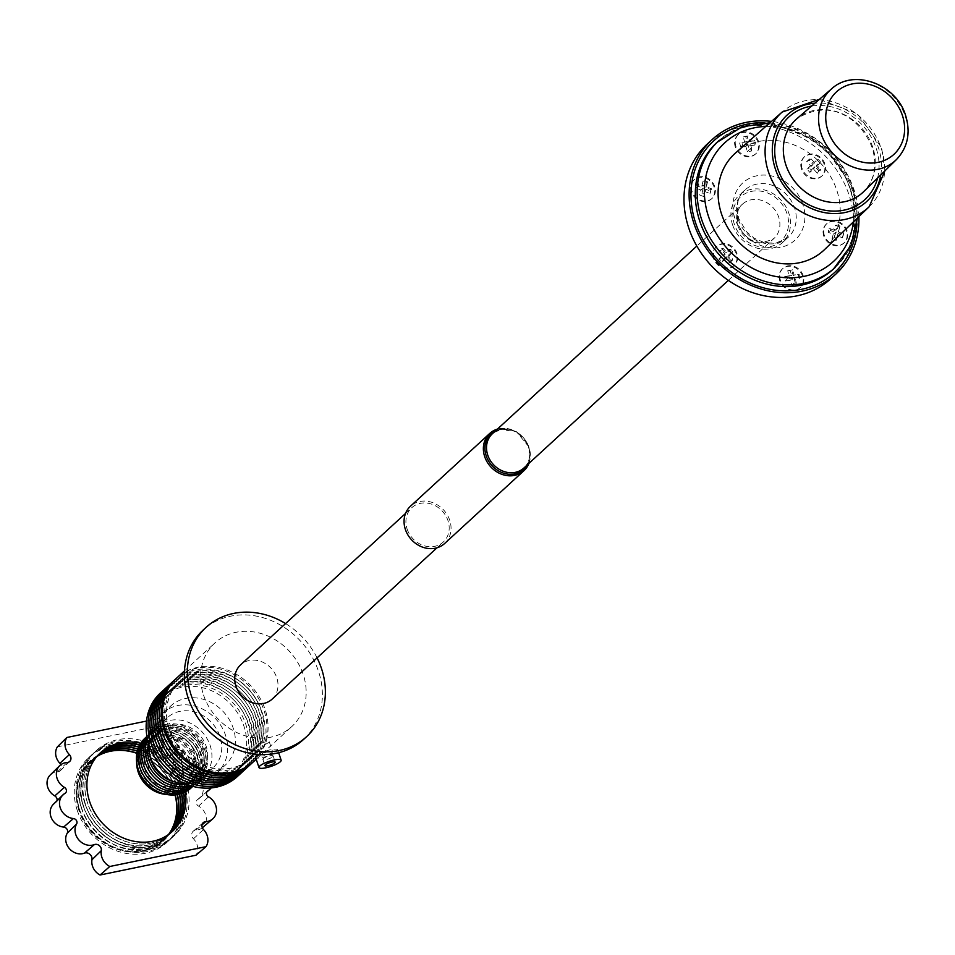 <?xml version="1.0" encoding="UTF-8"?>
<svg xmlns="http://www.w3.org/2000/svg" width="955" height="955" viewBox="0 0 955 955"><rect width="100%" height="100%" fill="white"/><g stroke="black" fill="none" stroke-linecap="round" stroke-linejoin="round"><path stroke-width="0.72" stroke-dasharray="4.78 3.58" d="M713.624 258.662A12.952 11.209 -132.6 0 1 716.226 246.784A12.952 11.209 -132.6 0 1 736.341 253.982A12.952 11.209 -132.6 0 1 733.738 265.86A12.952 11.209 -132.6 0 1 713.624 258.662M714.233 258.101A12.952 11.209 -132.6 0 1 716.835 246.223A12.952 11.209 -132.6 0 1 736.962 253.409A12.952 11.209 -132.6 0 1 734.347 265.299A12.952 11.209 -132.6 0 1 714.233 258.101M691.36 191.752A12.952 11.209 -132.6 0 1 693.963 179.862A12.952 11.209 -132.6 0 1 714.077 187.061A12.952 11.209 -132.6 0 1 711.475 198.938A12.952 11.209 -132.6 0 1 691.36 191.752M691.981 191.179A12.952 11.209 -132.6 0 1 694.583 179.301A12.952 11.209 -132.6 0 1 714.698 186.5A12.952 11.209 -132.6 0 1 712.096 198.377A12.952 11.209 -132.6 0 1 691.981 191.179M735.29 146.939A12.952 11.209 -132.6 0 1 737.893 135.049A12.952 11.209 -132.6 0 1 758.007 142.247A12.952 11.209 -132.6 0 1 755.405 154.125A12.952 11.209 -132.6 0 1 735.29 146.939M735.899 146.366A12.952 11.209 -132.6 0 1 738.502 134.488A12.952 11.209 -132.6 0 1 758.628 141.686A12.952 11.209 -132.6 0 1 756.026 153.564A12.952 11.209 -132.6 0 1 735.899 146.366M801.472 169.035A12.952 11.209 -132.6 0 1 804.074 157.157A12.952 11.209 -132.6 0 1 824.201 164.356A12.952 11.209 -132.6 0 1 821.598 176.233A12.952 11.209 -132.6 0 1 801.472 169.035M802.093 168.474A12.952 11.209 -132.6 0 1 804.695 156.596A12.952 11.209 -132.6 0 1 824.81 163.782A12.952 11.209 -132.6 0 1 822.207 175.672A12.952 11.209 -132.6 0 1 802.093 168.474M823.735 235.957A12.952 11.209 -132.6 0 1 826.338 224.067A12.952 11.209 -132.6 0 1 846.452 231.265A12.952 11.209 -132.6 0 1 843.85 243.155A12.952 11.209 -132.6 0 1 823.735 235.957M824.356 235.396A12.952 11.209 -132.6 0 1 826.958 223.506A12.952 11.209 -132.6 0 1 847.073 230.704A12.952 11.209 -132.6 0 1 844.471 242.582A12.952 11.209 -132.6 0 1 824.356 235.396M779.805 280.77A12.952 11.209 -132.6 0 1 782.408 268.88A12.952 11.209 -132.6 0 1 802.534 276.079A12.952 11.209 -132.6 0 1 799.92 287.968A12.952 11.209 -132.6 0 1 779.805 280.77M780.426 280.209A12.952 11.209 -132.6 0 1 783.028 268.319A12.952 11.209 -132.6 0 1 803.143 275.518A12.952 11.209 -132.6 0 1 800.541 287.395A12.952 11.209 -132.6 0 1 780.426 280.209M272.796 756.73A5.444 1.253 161.6 0 0 273.178 755.99A5.444 1.253 161.6 0 0 268.844 756.145A5.444 1.253 161.6 0 0 263.234 758.7A5.444 1.253 161.6 0 0 262.852 759.428A5.444 1.253 161.6 0 0 267.185 759.273A5.444 1.253 161.6 0 0 272.796 756.73M258.208 754.414A11.675 2.686 -18.4 0 1 270.098 749.842A11.675 2.686 -18.4 0 1 277.726 749.926A11.675 2.686 -18.4 0 1 276.89 751.49A11.675 2.686 -18.4 0 1 264.869 756.957A11.675 2.686 -18.4 0 1 255.57 757.291M272.115 752.48A6.219 1.433 -18.4 0 1 265.705 755.393A6.219 1.433 -18.4 0 1 260.739 755.572A6.219 1.433 -18.4 0 1 261.193 754.737A6.219 1.433 -18.4 0 1 267.603 751.824A6.219 1.433 -18.4 0 1 272.557 751.645A6.219 1.433 -18.4 0 1 272.115 752.48M268.797 742.513C262.303 746.333 258.662 747.085 257.874 744.769C264.583 741.641 268.224 740.889 268.797 742.513L269.262 741.749L272.557 751.645M260.739 755.572L257.456 745.676L257.874 744.769M155.868 741.558A52.358 45.315 47.4 0 0 217.871 780.426A52.358 45.315 47.4 0 0 247.715 722.613A52.358 45.315 47.4 0 0 185.712 683.744A52.358 45.315 47.4 0 0 155.868 741.558M242.093 772.165A56.799 49.171 47.4 0 0 252.574 720.929A56.799 49.171 47.4 0 0 165.299 688.507M157.778 739.803A52.358 45.315 47.4 0 0 219.781 778.671A52.358 45.315 47.4 0 0 249.625 720.87A52.358 45.315 47.4 0 0 187.622 681.989A52.358 45.315 47.4 0 0 157.778 739.803M244.003 770.41A56.799 49.171 47.4 0 0 254.484 719.187A56.799 49.171 47.4 0 0 167.209 686.752M159.676 738.06A52.358 45.315 47.4 0 0 221.691 776.928A52.358 45.315 47.4 0 0 251.535 719.115A52.358 45.315 47.4 0 0 189.52 680.247A52.358 45.315 47.4 0 0 159.676 738.06M245.913 768.668A56.799 49.171 47.4 0 0 256.382 717.432A56.799 49.171 47.4 0 0 169.119 685.01M161.586 736.305A52.358 45.315 47.4 0 0 223.589 775.174A52.358 45.315 47.4 0 0 253.445 717.36A52.358 45.315 47.4 0 0 191.43 678.492A52.358 45.315 47.4 0 0 161.586 736.305M247.811 766.913A56.799 49.171 47.4 0 0 258.292 715.689A56.799 49.171 47.4 0 0 171.029 683.255M163.496 734.55A52.358 45.315 47.4 0 0 225.499 773.431A52.358 45.315 47.4 0 0 255.343 715.617A52.358 45.315 47.4 0 0 193.34 676.749A52.358 45.315 47.4 0 0 163.496 734.55M249.721 765.158A56.799 49.171 47.4 0 0 260.202 713.934A56.799 49.171 47.4 0 0 172.927 681.5M165.406 732.807A52.358 45.315 47.4 0 0 227.409 771.676A52.358 45.315 47.4 0 0 257.253 713.863A52.358 45.315 47.4 0 0 195.25 674.994A52.358 45.315 47.4 0 0 165.406 732.807M251.631 763.415A56.799 49.171 47.4 0 0 262.112 712.179A56.799 49.171 47.4 0 0 174.837 679.757M167.304 731.053A52.358 45.315 47.4 0 0 229.319 769.921A52.358 45.315 47.4 0 0 259.163 712.108A52.358 45.315 47.4 0 0 197.148 673.239A52.358 45.315 47.4 0 0 167.304 731.053M253.135 762.042A56.799 49.171 47.4 0 0 264.01 710.436A56.799 49.171 47.4 0 0 176.329 678.372M169.214 729.31A52.358 45.315 47.4 0 0 250.544 758.401A52.358 45.315 47.4 0 0 261.061 710.365A52.358 45.315 47.4 0 0 179.743 681.261A52.358 45.315 47.4 0 0 169.214 729.31M169.357 729.178A52.358 45.315 47.4 0 0 250.688 758.27A52.358 45.315 47.4 0 0 261.204 710.234A52.358 45.315 47.4 0 0 179.874 681.13A52.358 45.315 47.4 0 0 169.357 729.178M253.696 761.541A56.799 49.171 47.4 0 0 265.108 709.422A56.799 49.171 47.4 0 0 176.878 677.859M203.546 695.013A56.799 49.171 47.4 0 0 291.788 726.576A56.799 49.171 47.4 0 0 303.201 674.457A56.799 49.171 47.4 0 0 214.971 642.894A56.799 49.171 47.4 0 0 203.546 695.013M303.583 739.433A74.251 64.272 47.4 0 0 318.504 671.305A74.251 64.272 47.4 0 0 203.164 630.037M272.115 699.144A23.29 20.162 47.4 0 0 276.795 677.775A23.29 20.162 47.4 0 0 240.624 664.835M407.128 529.058A23.29 20.162 47.4 0 0 443.299 541.998A23.29 20.162 47.4 0 0 447.979 520.63A23.29 20.162 47.4 0 0 411.808 507.69A23.29 20.162 47.4 0 0 407.128 529.058M444.66 543.479A25.284 21.893 47.4 0 0 449.733 520.272A25.284 21.893 47.4 0 0 410.459 506.222M528.903 463.426A25.284 21.893 47.4 0 0 529.046 447.477A25.284 21.893 47.4 0 0 497.412 429.117M523.901 468.01A23.29 20.162 47.4 0 0 524.892 467.031A23.29 20.162 47.4 0 0 528.581 446.654A23.29 20.162 47.4 0 0 493.472 432.806A23.29 20.162 47.4 0 0 492.41 433.701M732.581 224.843A32.064 27.755 47.4 0 0 782.396 242.654A32.064 27.755 47.4 0 0 788.842 213.24A32.064 27.755 47.4 0 0 739.027 195.417A32.064 27.755 47.4 0 0 732.581 224.843M830.695 278.812A91.37 79.086 47.4 0 0 849.055 194.975A91.37 79.086 47.4 0 0 707.118 144.205M858.915 216.582A91.37 79.086 47.4 0 0 854.188 190.272A91.37 79.086 47.4 0 0 771.533 121.392M824.38 249.744A65.692 56.858 47.4 0 0 836.783 190.212A65.692 56.858 47.4 0 0 735.553 152.967M182.25 752.48A3.939 3.414 47.4 0 0 175.338 753.913A3.939 3.414 47.4 0 0 182.25 752.48M179.827 754.713A3.939 3.414 47.4 0 0 172.915 756.133A3.939 3.414 47.4 0 0 179.827 754.713M173.273 760.311A3.283 2.841 47.4 0 0 167.519 761.493A3.283 2.841 47.4 0 0 173.273 760.311M173.941 760.514A4.596 3.975 47.4 0 0 168.498 757.1A4.596 3.975 47.4 0 0 165.884 762.186A4.596 3.975 47.4 0 0 171.327 765.588A4.596 3.975 47.4 0 0 173.941 760.514M164.773 762.412A5.861 5.073 47.4 0 0 173.631 765.886A5.861 5.073 47.4 0 0 175.063 760.287A5.861 5.073 47.4 0 0 170.873 756.109A5.861 5.073 47.4 0 0 165.716 757.255A5.861 5.073 47.4 0 0 164.773 762.412M170.647 756.599A6.518 5.646 47.4 0 0 180.507 760.466A6.518 5.646 47.4 0 0 180.782 760.228A6.518 5.646 47.4 0 0 182.095 754.247A6.518 5.646 47.4 0 0 171.96 750.618A6.518 5.646 47.4 0 0 171.697 750.881A6.518 5.646 47.4 0 0 170.647 756.599M172.425 754.975A6.518 5.646 47.4 0 0 182.56 758.592A6.518 5.646 47.4 0 0 183.861 752.612A6.518 5.646 47.4 0 0 173.738 748.983A6.518 5.646 47.4 0 0 172.425 754.975M181.546 762.281A18.599 16.104 47.4 0 0 169.154 749.341A18.599 16.104 47.4 0 0 153.182 751.49A18.599 16.104 47.4 0 0 148.92 769.014A18.599 16.104 47.4 0 0 178.31 778.862A18.599 16.104 47.4 0 0 181.808 763.129A18.599 16.104 47.4 0 0 181.546 762.281M193.698 750.582A17.727 15.34 47.4 0 0 166.659 740.304A17.727 15.34 47.4 0 0 162.601 756.993A17.727 15.34 47.4 0 0 190.606 766.388A17.727 15.34 47.4 0 0 193.698 750.582M181.856 763.367A20.783 17.99 47.4 0 0 168.008 748.911A20.783 17.99 47.4 0 0 149.243 752.122A20.783 17.99 47.4 0 0 145.387 770.888A20.783 17.99 47.4 0 0 169.548 786.407A20.783 17.99 47.4 0 0 182.142 764.31A20.783 17.99 47.4 0 0 181.856 763.367M138.857 772.237A28.22 24.436 47.4 0 0 172.282 793.187A28.22 24.436 47.4 0 0 188.374 762.018A28.22 24.436 47.4 0 0 154.949 741.068A28.22 24.436 47.4 0 0 138.857 772.237M166.242 794.417A29.533 25.57 47.4 0 0 184.076 788.448A29.533 25.57 47.4 0 0 190.009 761.338A29.533 25.57 47.4 0 0 144.121 744.924A29.533 25.57 47.4 0 0 136.649 762.186M140.29 770.1A29.533 25.57 47.4 0 0 186.177 786.514A29.533 25.57 47.4 0 0 192.11 759.416A29.533 25.57 47.4 0 0 146.222 743.002A29.533 25.57 47.4 0 0 140.29 770.1M138.738 770.064A31.873 27.588 47.4 0 0 176.496 793.724A31.873 27.588 47.4 0 0 194.665 758.533A31.873 27.588 47.4 0 0 156.907 734.873A31.873 27.588 47.4 0 0 138.738 770.064M140.863 769.336A29.927 25.904 47.4 0 0 176.317 791.552A29.927 25.904 47.4 0 0 193.376 758.497A29.927 25.904 47.4 0 0 157.921 736.281A29.927 25.904 47.4 0 0 140.863 769.336M191.74 787.314A33.914 29.354 47.4 0 0 197.721 756.993A33.914 29.354 47.4 0 0 145.912 737.379M142.57 767.76A29.927 25.904 47.4 0 0 178.024 789.988A29.927 25.904 47.4 0 0 195.083 756.933A29.927 25.904 47.4 0 0 159.628 734.705A29.927 25.904 47.4 0 0 142.57 767.76M192.815 786.371A33.914 29.354 47.4 0 0 199.428 755.429A33.914 29.354 47.4 0 0 146.939 736.401M144.277 766.197A29.927 25.904 47.4 0 0 179.731 788.424A29.927 25.904 47.4 0 0 196.79 755.369A29.927 25.904 47.4 0 0 161.335 733.142A29.927 25.904 47.4 0 0 144.277 766.197M192.707 786.335A33.914 29.354 47.4 0 0 201.135 753.865A33.914 29.354 47.4 0 0 176.842 729.68A33.914 29.354 47.4 0 0 146.963 736.496M145.984 764.633A29.927 25.904 47.4 0 0 181.438 786.848A29.927 25.904 47.4 0 0 198.497 753.793A29.927 25.904 47.4 0 0 163.042 731.578A29.927 25.904 47.4 0 0 145.984 764.633M192.325 786.24A33.914 29.354 47.4 0 0 202.842 752.289A33.914 29.354 47.4 0 0 177.188 727.71A33.914 29.354 47.4 0 0 147.034 736.89M148.037 762.985A29.533 25.57 47.4 0 0 183.026 784.915A29.533 25.57 47.4 0 0 199.858 752.301A29.533 25.57 47.4 0 0 164.881 730.372A29.533 25.57 47.4 0 0 148.037 762.985M191.012 785.87A33.52 29.02 47.4 0 0 204.215 750.797A33.52 29.02 47.4 0 0 177.164 726.075A33.52 29.02 47.4 0 0 147.285 738.227M149.744 761.422A29.533 25.57 47.4 0 0 184.733 783.351A29.533 25.57 47.4 0 0 201.565 750.737A29.533 25.57 47.4 0 0 166.588 728.796A29.533 25.57 47.4 0 0 149.744 761.422M189.735 785.464A33.52 29.02 47.4 0 0 205.922 749.233A33.52 29.02 47.4 0 0 177.176 724.177A33.52 29.02 47.4 0 0 147.571 739.54M186.034 784.139A31.515 27.277 47.4 0 0 204.549 749.233A31.515 27.277 47.4 0 0 175.756 725.442A31.515 27.277 47.4 0 0 148.586 743.336M174.622 781.882A29.402 25.451 47.4 0 0 196.79 776.594A29.402 25.451 47.4 0 0 202.699 749.615A29.402 25.451 47.4 0 0 157.026 733.273A29.402 25.451 47.4 0 0 149.851 754.904M154.638 757.017A29.402 25.451 47.4 0 0 200.311 773.359A29.402 25.451 47.4 0 0 206.22 746.38A29.402 25.451 47.4 0 0 160.547 730.038A29.402 25.451 47.4 0 0 154.638 757.017M184.709 783.589A33.903 29.342 47.4 0 0 203.355 776.666A33.903 29.342 47.4 0 0 210.172 745.568A33.903 29.342 47.4 0 0 157.503 726.719A33.903 29.342 47.4 0 0 149.016 744.709M160.536 748.792A33.903 29.342 47.4 0 0 213.192 767.641A33.903 29.342 47.4 0 0 220.008 736.532A33.903 29.342 47.4 0 0 167.34 717.683A33.903 29.342 47.4 0 0 160.536 748.792M154.973 749.938A40.241 34.834 47.4 0 0 217.477 772.309A40.241 34.834 47.4 0 0 225.571 735.386A40.241 34.834 47.4 0 0 163.054 713.015A40.241 34.834 47.4 0 0 154.973 749.938M162.684 742.871A40.241 34.834 47.4 0 0 225.189 765.23A40.241 34.834 47.4 0 0 233.271 728.307A40.241 34.834 47.4 0 0 170.766 705.948A40.241 34.834 47.4 0 0 162.684 742.871M152.048 745.055A52.358 45.315 47.4 0 0 214.063 783.924A52.358 45.315 47.4 0 0 243.907 726.11A52.358 45.315 47.4 0 0 181.904 687.242A52.358 45.315 47.4 0 0 152.048 745.055M238.284 775.663A56.799 49.171 47.4 0 0 248.754 724.439A56.799 49.171 47.4 0 0 161.491 692.005M153.958 743.312A52.358 45.315 47.4 0 0 215.961 782.181A52.358 45.315 47.4 0 0 245.817 724.367A52.358 45.315 47.4 0 0 183.802 685.499A52.358 45.315 47.4 0 0 153.958 743.312M240.183 773.92A56.799 49.171 47.4 0 0 250.664 722.684A56.799 49.171 47.4 0 0 163.4 690.262M317.072 657.876A74.251 64.272 47.4 0 0 285.581 623.567M798.237 274.718L799.419 278.86L794.357 279.636L795.849 284.924L791.886 285.521L790.394 280.233L785.32 280.997L784.151 276.855L789.212 276.091L787.72 270.802L791.683 270.205L793.175 275.494L799.156 274.288L799.419 278.86M835.422 225.368L839.445 226.92L838.204 231.874L843.337 233.856L842.37 237.747L837.237 235.766L836.007 240.732L831.984 239.18L833.214 234.214L828.092 232.232L829.059 228.352L834.181 230.334L835.422 225.368L837.428 225.058L839.946 226.037L839.445 226.92M806.7 161.586L809.553 158.996L813.374 163.198L817.014 159.879L820.011 163.174L816.37 166.48L820.202 170.67L817.349 173.261L813.529 169.071L809.888 172.378L806.891 169.095L810.532 165.788L806.7 161.586L809.219 160.404L811.01 158.769L809.553 158.996M740.805 147.166L739.636 143.023L744.697 142.259L743.205 136.971L747.156 136.362L748.66 141.65L753.722 140.886L754.892 145.029L749.83 145.793L751.322 151.081L747.359 151.69L745.867 146.401L740.805 147.166L742.763 144.969L742.023 142.367L739.636 143.023M703.62 196.527L699.609 194.975L700.839 190.009L695.706 188.028L696.673 184.148L701.806 186.118L703.047 181.163L707.058 182.703L705.829 187.669L710.962 189.651L709.995 193.531L704.862 191.561L703.62 196.527L704.492 194.187L701.973 193.22L699.609 194.975M732.342 260.297L729.501 262.888L725.669 258.698L722.04 262.004L719.043 258.721L722.672 255.415L718.852 251.213L721.693 248.622L725.525 252.824L729.154 249.506L732.151 252.8L728.522 256.107L732.342 260.297L732.688 258.853L729.501 262.888M799.896 276.89L794.835 277.654L796.327 282.943L793.844 283.325L792.34 278.036L787.278 278.8L786.55 276.198L791.611 275.434L790.107 270.146L792.602 269.764L794.094 275.052L799.156 274.288M794.094 275.052L793.175 275.494M792.602 269.764L791.683 270.205M790.107 270.146L787.72 270.802M791.611 275.434L789.212 276.091M786.55 276.198L784.151 276.855M787.278 278.8L785.32 280.997M792.34 278.036L790.394 280.233M793.844 283.325L791.886 285.521M796.327 282.943L795.849 284.924M794.835 277.654L794.357 279.636M839.946 226.037L838.717 231.003L843.85 232.972L843.241 235.419L838.108 233.438L836.866 238.404L834.348 237.425L835.577 232.459L830.444 230.489L831.053 228.042L836.186 230.024L837.428 225.058M836.186 230.024L834.181 230.334M831.053 228.042L829.059 228.352M830.444 230.489L828.092 232.232M835.577 232.459L833.214 234.214M834.348 237.425L831.984 239.18M836.866 238.404L836.007 240.732M838.108 233.438L837.237 235.766M843.241 235.419L842.37 237.747M843.85 232.972L843.337 233.856M838.717 231.003L838.204 231.874M811.01 158.769L814.842 162.971L818.471 159.664L820.357 161.717L816.716 165.036L820.548 169.226L818.757 170.85L814.937 166.659L811.296 169.966L809.41 167.901L813.051 164.594L809.219 160.404M813.051 164.594L810.532 165.788M809.41 167.901L806.891 169.095M811.296 169.966L809.888 172.378M814.937 166.659L813.529 169.071M818.757 170.85L817.349 173.261M820.548 169.226L820.202 170.67M816.716 165.036L816.37 166.48M820.357 161.717L820.011 163.174M818.471 159.664L817.014 159.879M814.842 162.971L813.374 163.198M742.023 142.367L747.085 141.603L745.592 136.314L748.075 135.932L749.58 141.221L754.641 140.457L755.369 143.047L750.308 143.823L751.812 149.111L749.317 149.481L747.825 144.193L742.763 144.969M747.825 144.193L745.867 146.401M749.317 149.481L747.359 151.69M751.812 149.111L751.322 151.081M750.308 143.823L749.83 145.793M755.369 143.047L754.892 145.029M754.641 140.457L753.722 140.886M749.58 141.221L748.66 141.65M748.075 135.932L747.156 136.362M745.592 136.314L743.205 136.971M747.085 141.603L744.697 142.259M701.973 193.22L703.202 188.254L698.069 186.273L698.678 183.838L703.811 185.819L705.053 180.853L707.571 181.82L706.33 186.786L711.463 188.768L710.866 191.203L705.733 189.233L704.492 194.187M705.733 189.233L704.862 191.561M710.866 191.203L709.995 193.531M711.463 188.768L710.962 189.651M706.33 186.786L705.829 187.669M707.571 181.82L707.058 182.703M705.053 180.853L703.047 181.163M703.811 185.819L701.806 186.118M698.678 183.838L696.673 184.148M698.069 186.273L695.706 188.028M703.202 188.254L700.839 190.009M730.909 260.476L727.077 256.286L723.436 259.593L721.562 257.528L725.191 254.221L721.371 250.031L723.162 248.396L726.982 252.598L730.623 249.291L732.497 251.344L728.868 254.663L732.688 258.853M728.868 254.663L728.522 256.107M732.497 251.344L732.151 252.8M730.623 249.291L729.154 249.506M726.982 252.598L725.525 252.824M723.162 248.396L721.693 248.622M721.371 250.031L718.852 251.213M725.191 254.221L722.672 255.415M721.562 257.528L719.043 258.721M723.436 259.593L722.04 262.004M727.077 256.286L725.669 258.698M175.052 794.93A53.755 46.532 47.4 0 0 173.953 791.206A53.755 46.532 47.4 0 0 136.887 753.364M96.837 756.539A53.755 46.532 47.4 0 0 91.501 760.395A53.755 46.532 47.4 0 0 79.647 810.652A53.755 46.532 47.4 0 0 164.165 839.564A53.755 46.532 47.4 0 0 168.462 834.575M168.581 834.491A53.743 46.52 -132.6 0 1 164.379 839.35A53.743 46.52 -132.6 0 1 79.874 810.449A53.743 46.52 -132.6 0 1 91.728 760.204A53.743 46.52 -132.6 0 1 96.933 756.42M136.935 753.113A53.743 46.52 -132.6 0 1 174.156 791.003A53.743 46.52 -132.6 0 1 175.302 794.906M77.26 810.389A57.694 49.935 -132.6 0 1 110.135 746.679A57.694 49.935 -132.6 0 1 178.466 789.51A57.694 49.935 -132.6 0 1 145.578 853.221A57.694 49.935 -132.6 0 1 77.26 810.389M177.26 794.655A53.659 46.449 47.4 0 0 175.804 789.451A53.659 46.449 47.4 0 0 137.353 751.191M97.697 755.548A53.659 46.449 47.4 0 0 93.483 758.7A53.659 46.449 47.4 0 0 81.653 808.861A53.659 46.449 47.4 0 0 166.027 837.726A53.659 46.449 47.4 0 0 169.524 833.799M169.62 833.727A53.659 46.437 -132.6 0 1 166.206 837.559A53.659 46.437 -132.6 0 1 81.832 808.706A53.659 46.437 -132.6 0 1 93.674 758.533A53.659 46.437 -132.6 0 1 97.78 755.453M137.401 750.988A53.659 46.437 -132.6 0 1 175.971 789.284A53.659 46.437 -132.6 0 1 177.463 794.62M79.158 808.634A57.694 49.935 -132.6 0 1 112.045 744.936A57.694 49.935 -132.6 0 1 180.376 787.768A57.694 49.935 -132.6 0 1 147.488 851.466A57.694 49.935 -132.6 0 1 79.158 808.634M179.385 794.226A53.576 46.377 47.4 0 0 177.642 787.696A53.576 46.377 47.4 0 0 137.974 749.102M98.592 754.581A53.576 46.377 47.4 0 0 95.476 756.993A53.576 46.377 47.4 0 0 83.658 807.082A53.576 46.377 47.4 0 0 167.889 835.888A53.576 46.377 47.4 0 0 170.563 832.987M170.635 832.927A53.564 46.365 -132.6 0 1 168.032 835.756A53.564 46.365 -132.6 0 1 83.801 806.951A53.564 46.365 -132.6 0 1 95.619 756.873A53.564 46.365 -132.6 0 1 98.652 754.51M138.021 748.947A53.564 46.365 -132.6 0 1 177.785 787.577A53.564 46.365 -132.6 0 1 179.54 794.19M81.068 806.891A57.694 49.935 -132.6 0 1 113.955 743.181A57.694 49.935 -132.6 0 1 182.286 786.013A57.694 49.935 -132.6 0 1 149.398 849.711A57.694 49.935 -132.6 0 1 81.068 806.891M181.45 793.629A53.48 46.294 47.4 0 0 179.492 785.941A53.48 46.294 47.4 0 0 138.738 747.097M99.511 753.65A53.48 46.294 47.4 0 0 97.458 755.298A53.48 46.294 47.4 0 0 85.664 805.292A53.48 46.294 47.4 0 0 169.751 834.061A53.48 46.294 47.4 0 0 171.566 832.151M171.613 832.115A53.48 46.294 -132.6 0 1 169.847 833.966A53.48 46.294 -132.6 0 1 85.771 805.208A53.48 46.294 -132.6 0 1 97.565 755.202A53.48 46.294 -132.6 0 1 99.559 753.602M138.785 746.989A53.48 46.294 -132.6 0 1 179.588 785.858A53.48 46.294 -132.6 0 1 181.557 793.593M82.978 805.137A57.694 49.935 -132.6 0 1 115.865 741.438A57.694 49.935 -132.6 0 1 184.184 784.258A57.694 49.935 -132.6 0 1 151.296 847.968A57.694 49.935 -132.6 0 1 82.978 805.137M183.467 792.877A53.385 46.21 47.4 0 0 181.343 784.198A53.385 46.21 47.4 0 0 139.657 745.151M100.454 752.755A53.385 46.21 47.4 0 0 99.439 753.602A53.385 46.21 47.4 0 0 87.669 803.513A53.385 46.21 47.4 0 0 171.613 832.223A53.385 46.21 47.4 0 0 172.545 831.28A53.385 46.21 -132.6 0 1 171.673 832.163A53.385 46.21 -132.6 0 1 87.729 803.453A53.385 46.21 -132.6 0 1 99.511 753.543A53.385 46.21 -132.6 0 1 100.49 752.731M139.693 745.091A53.385 46.21 -132.6 0 1 181.402 784.139A53.385 46.21 -132.6 0 1 183.539 792.853M84.876 803.382A57.694 49.935 -132.6 0 1 117.763 739.683A57.694 49.935 -132.6 0 1 186.094 782.515A57.694 49.935 -132.6 0 1 153.206 846.214A57.694 49.935 -132.6 0 1 84.876 803.382M140.755 743.253A53.301 46.138 -132.6 0 1 183.193 782.432A53.301 46.138 47.4 0 0 140.755 743.265M101.445 751.883L101.433 751.895A53.301 46.138 47.4 0 0 89.675 801.723A53.301 46.138 47.4 0 0 173.476 830.384A53.301 46.138 47.4 0 0 173.488 830.384L173.476 830.384M79.062 810.855A54.292 46.986 -132.6 0 1 110.004 750.905A54.292 46.986 -132.6 0 1 174.311 791.206A54.292 46.986 -132.6 0 1 143.357 851.156A54.292 46.986 -132.6 0 1 79.062 810.855M50.257 774.971A13.764 11.914 -132.6 0 1 57.419 771.915A5.599 4.847 47.4 0 0 60.32 770.685A5.599 4.847 47.4 0 0 60.905 764.645M202.341 827.782A13.764 11.914 -132.6 0 1 195.954 830.146A5.599 4.847 47.4 0 0 193.256 831.184A5.599 4.847 47.4 0 0 192.027 836.413A5.599 4.847 47.4 0 0 193.471 838.788A13.764 11.914 -132.6 0 1 195.954 855.226M57.407 746.846L153.325 727.065A13.764 11.914 -132.6 0 1 160.846 735.899A13.764 11.914 -132.6 0 1 161.383 742.345A5.599 4.847 47.4 0 0 163.46 747.741A5.599 4.847 47.4 0 0 168.928 748.923A13.764 11.914 -132.6 0 1 186.965 758.64A13.764 11.914 -132.6 0 1 186.153 768.823A4.118 3.569 47.4 0 0 189.735 774.994A13.764 11.914 -132.6 0 1 202.09 784.365A13.764 11.914 -132.6 0 1 199.44 798.273A13.764 11.914 -132.6 0 1 197.852 799.395A4.118 3.569 47.4 0 0 198.568 806.139A13.764 11.914 -132.6 0 1 202.579 827.579M146.485 721.073L163.09 717.647A14.23 12.32 -132.6 0 1 171.017 726.851A14.23 12.32 -132.6 0 1 171.566 733.524A5.133 4.441 47.4 0 0 173.476 738.466A5.133 4.441 47.4 0 0 178.49 739.552A14.23 12.32 -132.6 0 1 197.124 749.603A14.23 12.32 -132.6 0 1 196.288 760.132A3.653 3.163 47.4 0 0 199.464 765.6A14.23 12.32 -132.6 0 1 211.676 774.075A14.23 12.32 -132.6 0 1 211.115 787.947M53.396 804.277A13.764 11.914 -132.6 0 1 55.521 802.666A4.118 3.569 47.4 0 0 56.99 800.732M183.193 782.432A53.301 46.138 -132.6 0 1 185.449 791.946A53.301 46.138 47.4 0 0 183.181 782.443M153.325 727.065L163.09 717.647M527.661 464.572A24.281 21.022 47.4 0 0 528.819 447.059A24.281 21.022 47.4 0 0 496.17 430.263M737.821 225.511A23.29 20.162 47.4 0 0 773.992 238.452A23.29 20.162 47.4 0 0 778.671 217.083A23.29 20.162 47.4 0 0 742.501 204.143A23.29 20.162 47.4 0 0 737.821 225.511M786.992 213.622A29.951 25.928 47.4 0 0 751.501 191.37A29.951 25.928 47.4 0 0 734.431 224.461A29.951 25.928 47.4 0 0 769.909 246.7A29.951 25.928 47.4 0 0 786.992 213.622M738.322 219.566A32.064 27.755 47.4 0 0 788.138 237.389A32.064 27.755 47.4 0 0 794.584 207.963A32.064 27.755 47.4 0 0 744.769 190.141A32.064 27.755 47.4 0 0 738.322 219.566M802.892 204.501A38.737 33.532 47.4 0 0 757.005 175.744A38.737 33.532 47.4 0 0 734.932 218.516A38.737 33.532 47.4 0 0 780.808 247.273A38.737 33.532 47.4 0 0 802.892 204.501M856.945 223.912A89.364 77.355 47.4 0 0 852.433 190.63A89.364 77.355 47.4 0 0 764.06 122.741M850.738 190.105A86.034 74.466 47.4 0 0 717.086 142.295C754.175 104.274 833.822 132.614 850.499 190.558C859.81 222.276 854.128 248.431 833.44 269.047A86.034 74.466 47.4 0 0 850.738 190.105M835.291 267.364A86.034 74.466 47.4 0 0 852.576 188.422A86.034 74.466 47.4 0 0 718.936 140.6M853.412 221.87A80.471 69.655 47.4 0 0 849.759 187.538A80.471 69.655 47.4 0 0 765.803 126.43M869.134 206.781A64.307 55.665 47.4 0 0 881.274 148.514A64.307 55.665 47.4 0 0 782.169 112.057M880.785 174.896A58.744 50.854 47.4 0 0 878.421 147.655A58.744 50.854 47.4 0 0 814.937 103.176M877.573 178.036A56.142 48.598 47.4 0 0 876.129 148.132A56.142 48.598 47.4 0 0 811.535 106.1M872.703 147.118A49.469 42.82 47.4 0 0 796.745 118.838C832.903 96.097 862.472 121.93 872.261 147.977C877.442 165.681 874.565 180.256 863.618 191.692A49.469 42.82 47.4 0 0 872.703 147.118M896.459 159.545A47.989 41.542 47.4 0 0 905.268 116.307A47.989 41.542 47.4 0 0 831.578 88.863M57.419 771.915L67.089 762.532M195.954 830.146L201.994 824.905M197.852 799.395L207.068 791.492M186.153 768.823L196.288 760.132M161.383 742.345L171.566 733.524M168.928 748.923L178.49 739.552M189.735 774.994L199.464 765.6M198.568 806.139L208.5 796.816M193.471 838.788L203.511 829.549M55.521 802.666L65.024 793.33M716.835 246.223L716.226 246.784M694.583 179.301L693.963 179.862M738.502 134.488L737.893 135.049M804.695 156.596L804.074 157.157M826.958 223.506L826.338 224.067M783.028 268.319L782.408 268.88M273.178 755.99L275.231 762.15M256.215 759.225L291.788 726.576M437.02 547.776L443.299 541.998M528.963 463.378L529.177 447.203L516.38 431.624L497.471 429.07M524.892 467.031C529.643 461.599 530.825 454.89 528.461 446.916C519.675 430.156 508.012 425.452 493.472 432.806M728.319 280.376L773.992 238.452C758.079 246.318 746.189 241.699 738.299 224.604C736.114 214.971 737.511 208.142 742.501 204.143L696.828 246.068M782.396 242.654L788.138 237.389L775.818 243.215L764.454 242.666L754.032 238.141L746.571 231.838L738.8 218.671C735.744 205.397 737.738 195.894 744.769 190.141L739.027 195.417M857.399 218.05L852.982 187.669L820.691 142.188L769.957 122.777M884.939 170.826L881.644 147.786L857.435 113.764L819.354 99.38M173.703 752.516L176.126 750.296M168.032 758.628L173.535 752.683M173.631 765.886L180.507 760.466M180.782 760.228L182.56 758.592M166.659 740.304L153.182 751.49M169.154 749.341L168.008 748.911M184.076 788.448L186.177 786.514M196.79 776.594L200.311 773.359M203.355 776.666L213.192 767.641M217.477 772.309L225.189 765.23M163.054 713.015L170.766 705.948M157.503 726.719L167.34 717.683M157.026 733.273L160.547 730.038M144.121 744.924L146.222 743.002M181.808 763.129L182.142 764.31M190.606 766.388L178.31 778.862M171.96 750.618L173.738 748.983M165.716 757.255L171.697 750.881M172.461 763.451L178.848 758.473M179.039 758.318L181.45 756.097M405.517 513.468L411.808 507.69M184.47 670.888L214.971 642.894M278.657 752.731L277.726 749.926M262.852 759.428L264.893 765.588M800.541 287.395L799.92 287.968M844.471 242.582L843.85 243.155M822.207 175.672L821.598 176.233M756.026 153.564L755.405 154.125M712.096 198.377L711.475 198.938M734.347 265.299L733.738 265.86M203.32 822.577L193.256 831.184M207.426 791.122L197.375 799.729M199.44 798.273L206.734 792.029M65.597 792.901L56.154 802.188M69.763 761.398L60.32 770.685"/><path stroke-width="1.43" d="M274.837 762.89A5.444 1.253 161.6 0 0 275.231 762.15A5.444 1.253 161.6 0 0 270.898 762.305A5.444 1.253 161.6 0 0 265.287 764.86A5.444 1.253 161.6 0 0 264.893 765.588A5.444 1.253 161.6 0 0 269.238 765.433A5.444 1.253 161.6 0 0 274.837 762.89M280.304 761.756A11.675 2.686 -18.4 0 1 268.283 767.211A11.675 2.686 -18.4 0 1 258.984 767.557A11.675 2.686 -18.4 0 1 259.82 765.982A11.675 2.686 -18.4 0 1 271.841 760.526A11.675 2.686 -18.4 0 1 281.14 760.18A11.675 2.686 -18.4 0 1 280.304 761.756M258.984 767.557L255.57 757.291A11.675 2.686 -18.4 0 1 256.406 755.715A11.675 2.686 -18.4 0 1 258.208 754.414M165.299 688.507A56.799 49.171 47.4 0 0 152.919 741.486A56.799 49.171 47.4 0 0 242.093 772.165M167.209 686.752A56.799 49.171 47.4 0 0 154.829 739.731A56.799 49.171 47.4 0 0 244.003 770.41M169.119 685.01A56.799 49.171 47.4 0 0 156.727 737.988A56.799 49.171 47.4 0 0 245.913 768.668M171.029 683.255A56.799 49.171 47.4 0 0 158.637 736.233A56.799 49.171 47.4 0 0 247.811 766.913M172.927 681.5A56.799 49.171 47.4 0 0 160.547 734.49A56.799 49.171 47.4 0 0 249.721 765.158M174.837 679.757A56.799 49.171 47.4 0 0 162.457 732.736A56.799 49.171 47.4 0 0 251.631 763.415M176.329 678.372A56.799 49.171 47.4 0 0 164.356 730.981A56.799 49.171 47.4 0 0 253.135 762.042M184.47 670.888L176.878 677.859A56.799 49.171 47.4 0 0 165.454 729.978A56.799 49.171 47.4 0 0 253.696 761.541L256.215 759.225M285.581 623.567A74.251 64.272 47.4 0 0 206.161 627.292L203.164 630.037A74.251 64.272 47.4 0 0 188.242 698.165A74.251 64.272 47.4 0 0 303.583 739.433L306.579 736.687A74.251 64.272 47.4 0 0 321.501 668.56A74.251 64.272 47.4 0 0 317.072 657.876M206.161 627.292A74.251 64.272 47.4 0 0 191.227 695.419A74.251 64.272 47.4 0 0 306.579 736.687M405.517 513.468L240.624 664.835A23.29 20.162 47.4 0 0 235.945 686.203A23.29 20.162 47.4 0 0 272.115 699.144L437.02 547.776M497.412 429.117A25.284 21.893 47.4 0 0 490.93 432.436A25.284 21.893 47.4 0 0 489.772 433.415L410.459 506.222A25.284 21.893 47.4 0 0 405.374 529.428A25.284 21.893 47.4 0 0 444.66 543.479L523.961 470.672A25.284 21.893 47.4 0 0 525.047 469.609A25.284 21.893 47.4 0 0 528.903 463.426M489.772 433.415A25.284 21.893 47.4 0 0 484.686 456.621A25.284 21.893 47.4 0 0 523.961 470.672M696.828 246.068L492.41 433.701A23.29 20.162 47.4 0 0 487.73 455.069A23.29 20.162 47.4 0 0 523.901 468.01L728.319 280.376M771.533 121.392A91.37 79.086 47.4 0 0 712.251 139.49L707.118 144.205A91.37 79.086 47.4 0 0 688.758 228.042A91.37 79.086 47.4 0 0 830.695 278.812L835.816 274.109A91.37 79.086 47.4 0 0 858.915 216.582M712.251 139.49A91.37 79.086 47.4 0 0 693.879 223.339A91.37 79.086 47.4 0 0 835.816 274.109M819.354 99.38L782.169 112.057L735.553 152.967A65.692 56.858 47.4 0 0 721.526 213.98A65.692 56.858 47.4 0 0 824.38 249.744L869.134 206.781L884.939 170.826M136.649 762.186A29.533 25.57 47.4 0 0 138.189 772.022A29.533 25.57 47.4 0 0 166.242 794.417M145.912 737.379A33.914 29.354 47.4 0 0 138.224 769.264A33.914 29.354 47.4 0 0 191.74 787.314M146.939 736.401A33.914 29.354 47.4 0 0 139.931 767.701A33.914 29.354 47.4 0 0 192.815 786.371M146.963 736.496A33.914 29.354 47.4 0 0 141.638 766.137A33.914 29.354 47.4 0 0 192.707 786.335M147.034 736.89A33.914 29.354 47.4 0 0 143.346 764.561A33.914 29.354 47.4 0 0 192.325 786.24M147.285 738.227A33.52 29.02 47.4 0 0 145.399 762.926A33.52 29.02 47.4 0 0 191.012 785.87M147.571 739.54A33.52 29.02 47.4 0 0 147.106 761.362A33.52 29.02 47.4 0 0 189.735 785.464M148.586 743.336A31.515 27.277 47.4 0 0 149.255 760.634A31.515 27.277 47.4 0 0 186.034 784.139M149.851 754.904A29.402 25.451 47.4 0 0 151.117 760.252A29.402 25.451 47.4 0 0 174.622 781.882M149.016 744.709A33.903 29.342 47.4 0 0 150.687 757.828A33.903 29.342 47.4 0 0 184.709 783.589M161.491 692.005A56.799 49.171 47.4 0 0 149.099 744.984A56.799 49.171 47.4 0 0 238.284 775.663M163.4 690.262A56.799 49.171 47.4 0 0 151.009 743.241A56.799 49.171 47.4 0 0 240.183 773.92M136.887 753.364A53.755 46.532 47.4 0 0 96.837 756.539M96.933 756.42A53.743 46.52 -132.6 0 1 136.935 753.113M137.353 751.191A53.659 46.449 47.4 0 0 97.697 755.548M97.78 755.453A53.659 46.437 -132.6 0 1 137.401 750.988M137.974 749.102A53.576 46.377 47.4 0 0 98.592 754.581M98.652 754.51A53.564 46.365 -132.6 0 1 138.021 748.947M138.738 747.097A53.48 46.294 47.4 0 0 99.511 753.65M99.559 753.602A53.48 46.294 -132.6 0 1 138.785 746.989M139.657 745.151A53.385 46.21 47.4 0 0 100.454 752.755M100.49 752.731A53.385 46.21 -132.6 0 1 139.693 745.091M140.755 743.265A53.301 46.138 47.4 0 0 101.433 751.895M173.488 830.384A53.301 46.138 47.4 0 0 185.437 791.946A53.301 46.138 -132.6 0 1 173.488 830.373A53.301 46.138 -132.6 0 1 89.686 801.711A53.301 46.138 -132.6 0 1 101.445 751.883A53.301 46.138 -132.6 0 1 140.755 743.253M60.905 764.645A5.599 4.847 47.4 0 0 59.902 763.284A13.764 11.914 -132.6 0 1 56.345 757.446A13.764 11.914 -132.6 0 1 57.407 746.846L66.886 737.487L146.485 721.073M211.115 787.947A14.23 12.32 -132.6 0 1 209.503 789.666A14.23 12.32 -132.6 0 1 207.856 790.824A3.653 3.163 47.4 0 0 208.5 796.816A14.23 12.32 -132.6 0 1 212.643 818.972A14.23 12.32 -132.6 0 1 205.791 821.622A5.133 4.441 47.4 0 0 203.32 822.577A5.133 4.441 47.4 0 0 202.185 827.376A5.133 4.441 47.4 0 0 203.511 829.549A14.23 12.32 -132.6 0 1 206.005 846.655L109.801 866.495A14.23 12.32 -132.6 0 1 101.314 850.619A5.133 4.441 47.4 0 0 101.111 848.219A5.133 4.441 47.4 0 0 94.39 844.59A14.23 12.32 -132.6 0 1 78.847 839.946A14.23 12.32 -132.6 0 1 76.591 824.022A3.653 3.163 47.4 0 0 73.416 818.542A14.23 12.32 -132.6 0 1 60.81 809.243A14.23 12.32 -132.6 0 1 62.827 794.99A14.23 12.32 -132.6 0 1 65.024 793.33A3.653 3.163 47.4 0 0 64.391 787.338A14.23 12.32 -132.6 0 1 57.109 778.48A14.23 12.32 -132.6 0 1 59.699 765.671A14.23 12.32 -132.6 0 1 67.089 762.532A5.133 4.441 47.4 0 0 69.763 761.398A5.133 4.441 47.4 0 0 69.369 754.605A14.23 12.32 -132.6 0 1 65.704 748.577A14.23 12.32 -132.6 0 1 66.886 737.487M56.99 800.732A4.118 3.569 47.4 0 0 54.793 795.921A13.764 11.914 -132.6 0 1 47.75 787.35A13.764 11.914 -132.6 0 1 50.257 774.971L59.699 765.671M206.005 846.655L195.954 855.226L100.048 875.007A13.764 11.914 -132.6 0 1 91.978 859.715A5.599 4.847 47.4 0 0 91.764 857.089A5.599 4.847 47.4 0 0 84.434 853.137A13.764 11.914 -132.6 0 1 69.393 848.649A13.764 11.914 -132.6 0 1 67.208 833.238A4.118 3.569 47.4 0 0 63.639 827.078A13.764 11.914 -132.6 0 1 51.439 818.065A13.764 11.914 -132.6 0 1 53.396 804.277L62.827 794.99M212.643 818.972L202.579 827.579A13.764 11.914 -132.6 0 1 202.341 827.782M100.048 875.007L109.801 866.495M168.462 834.575A53.755 46.532 47.4 0 0 175.052 794.93M183.539 792.853A53.385 46.21 -132.6 0 1 172.569 831.256A53.385 46.21 47.4 0 0 183.467 792.877M181.557 793.593A53.48 46.294 -132.6 0 1 171.613 832.115M171.566 832.151A53.48 46.294 47.4 0 0 181.45 793.629M179.54 794.19A53.564 46.365 -132.6 0 1 170.635 832.927M170.563 832.987A53.576 46.377 47.4 0 0 179.385 794.226M177.463 794.62A53.659 46.437 -132.6 0 1 169.62 833.727M169.524 833.799A53.659 46.449 47.4 0 0 177.26 794.655M175.302 794.906A53.743 46.52 -132.6 0 1 168.581 834.491M496.17 430.263A24.281 21.022 47.4 0 0 486.202 455.845A24.281 21.022 47.4 0 0 506.031 473.811A24.281 21.022 47.4 0 0 527.661 464.572M764.06 122.741A89.364 77.355 47.4 0 0 695.634 222.969A89.364 77.355 47.4 0 0 785.428 290.893A89.364 77.355 47.4 0 0 856.945 223.912M769.957 122.777L742.25 126.717L717.086 142.295A86.034 74.466 47.4 0 0 699.788 221.238A86.034 74.466 47.4 0 0 833.44 269.047L851.108 245.316L857.399 218.05M718.936 140.6A86.034 74.466 47.4 0 0 701.639 219.543A86.034 74.466 47.4 0 0 835.291 267.364M765.803 126.43A80.471 69.655 47.4 0 0 708.562 216.654A80.471 69.655 47.4 0 0 787.218 277.774A80.471 69.655 47.4 0 0 853.412 221.87M782.169 112.057A64.307 55.665 47.4 0 0 768.441 171.781A64.307 55.665 47.4 0 0 869.134 206.781M814.937 103.176A58.744 50.854 47.4 0 0 775.353 168.916A58.744 50.854 47.4 0 0 831.662 213.478A58.744 50.854 47.4 0 0 880.785 174.896M811.535 106.1A56.142 48.598 47.4 0 0 777.645 168.438A56.142 48.598 47.4 0 0 829.418 210.876A56.142 48.598 47.4 0 0 877.573 178.036M831.578 88.863L796.745 118.838A49.469 42.82 47.4 0 0 785.917 165.012A49.469 42.82 47.4 0 0 863.618 191.692L896.459 159.545C907.763 147.476 910.819 132.829 905.638 115.579C896.554 84.171 853.698 68.139 831.578 88.863A47.989 41.542 47.4 0 0 821.061 133.664A47.989 41.542 47.4 0 0 896.459 159.545M827.961 130.811A42.438 36.732 47.4 0 0 878.218 162.314A42.438 36.732 47.4 0 0 902.415 115.46A42.438 36.732 47.4 0 0 852.147 83.945A42.438 36.732 47.4 0 0 827.961 130.811M67.208 833.238L76.591 824.022M91.978 859.715L101.314 850.619M201.994 824.905L205.791 821.622M207.068 791.492L207.856 790.824M84.434 853.137L94.39 844.59M63.639 827.078L73.416 818.542M54.793 795.921L64.391 787.338M59.902 763.284L69.369 754.605M525.047 469.609L528.963 463.378M497.471 429.07L490.93 432.436M281.14 760.18L278.657 752.731M206.734 792.029L209.503 789.666"/></g></svg>

